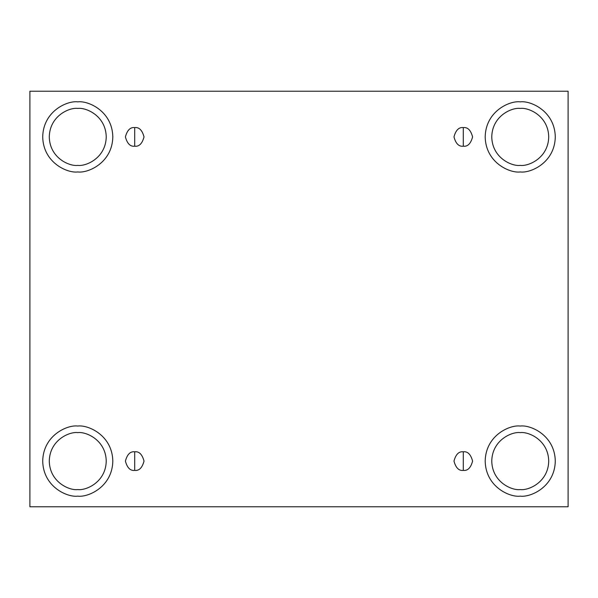 <?xml version="1.0" encoding="UTF-8"?>
<svg xmlns="http://www.w3.org/2000/svg" width="598" height="598" viewBox="0 0 598 598"><rect width="100%" height="100%" fill="white"/><g stroke="black" fill="none" stroke-linecap="round" stroke-linejoin="round"><path stroke-width="0.9" d="M134.714 451.789L134.714 470.402C139.117 470.932 142.219 467.83 144.021 461.095C142.219 454.36 139.117 451.258 134.714 451.789C139.117 451.258 142.219 454.36 144.021 461.095C142.219 467.83 139.117 470.932 134.714 470.402C130.312 470.932 127.21 467.83 125.408 461.095C127.21 454.36 130.312 451.258 134.714 451.789C130.312 451.258 127.21 454.36 125.408 461.095C127.21 467.83 130.312 470.932 134.714 470.402L134.714 451.789M463.286 451.789L463.286 470.402C467.688 470.932 470.79 467.83 472.592 461.095C470.79 454.36 467.688 451.258 463.286 451.789C467.688 451.258 470.79 454.36 472.592 461.095C470.79 467.83 467.688 470.932 463.286 470.402C458.883 470.932 455.781 467.83 453.979 461.095C455.781 454.36 458.883 451.258 463.286 451.789C458.883 451.258 455.781 454.36 453.979 461.095C455.781 467.83 458.883 470.932 463.286 470.402L463.286 451.789M463.286 127.598L463.286 146.211C467.688 146.742 470.79 143.64 472.592 136.905C470.79 130.17 467.688 127.068 463.286 127.598C467.688 127.068 470.79 130.17 472.592 136.905C470.79 143.64 467.688 146.742 463.286 146.211C458.883 146.742 455.781 143.64 453.979 136.905C455.781 130.17 458.883 127.068 463.286 127.598C458.883 127.068 455.781 130.17 453.979 136.905C455.781 143.64 458.883 146.742 463.286 146.211L463.286 127.598M134.714 127.598L134.714 146.211C139.117 146.742 142.219 143.64 144.021 136.905C142.219 130.17 139.117 127.068 134.714 127.598C139.117 127.068 142.219 130.17 144.021 136.905C142.219 143.64 139.117 146.742 134.714 146.211C130.312 146.742 127.21 143.64 125.408 136.905C127.21 130.17 130.312 127.068 134.714 127.598C130.312 127.068 127.21 130.17 125.408 136.905C127.21 143.64 130.312 146.742 134.714 146.211L134.714 127.598M520.238 496.146C530.493 497.551 554.809 487.034 555.288 461.095C554.809 435.157 530.493 424.64 520.238 426.045C530.493 424.64 554.809 435.157 555.288 461.095C554.809 487.034 530.493 497.551 520.238 496.146C509.989 497.551 485.666 487.034 485.187 461.095C485.666 435.157 509.989 424.64 520.238 426.045C509.989 424.64 485.666 435.157 485.187 461.095C485.666 487.034 509.989 497.551 520.238 496.146M520.238 489.575C528.565 490.719 548.329 482.175 548.717 461.095C548.329 440.016 528.565 431.472 520.238 432.616C511.91 431.472 492.154 440.016 491.765 461.095C492.154 482.175 511.91 490.719 520.238 489.575C511.91 490.719 492.154 482.175 491.765 461.095C492.154 440.016 511.91 431.472 520.238 432.616C528.565 431.472 548.329 440.016 548.717 461.095C548.329 482.175 528.565 490.719 520.238 489.575M77.762 496.146C88.011 497.551 112.334 487.034 112.813 461.095C112.334 435.157 88.011 424.64 77.762 426.045C88.011 424.64 112.334 435.157 112.813 461.095C112.334 487.034 88.011 497.551 77.762 496.146C67.507 497.551 43.191 487.034 42.712 461.095C43.191 435.157 67.507 424.64 77.762 426.045C67.507 424.64 43.191 435.157 42.712 461.095C43.191 487.034 67.507 497.551 77.762 496.146M77.762 489.575C86.09 490.719 105.846 482.175 106.235 461.095C105.846 440.016 86.09 431.472 77.762 432.616C69.435 431.472 49.671 440.016 49.283 461.095C49.671 482.175 69.435 490.719 77.762 489.575C69.435 490.719 49.671 482.175 49.283 461.095C49.671 440.016 69.435 431.472 77.762 432.616C86.09 431.472 105.846 440.016 106.235 461.095C105.846 482.175 86.09 490.719 77.762 489.575M77.762 171.955C88.011 173.36 112.334 162.843 112.813 136.905C112.334 110.966 88.011 100.449 77.762 101.854C88.011 100.449 112.334 110.966 112.813 136.905C112.334 162.843 88.011 173.36 77.762 171.955C67.507 173.36 43.191 162.843 42.712 136.905C43.191 110.966 67.507 100.449 77.762 101.854C67.507 100.449 43.191 110.966 42.712 136.905C43.191 162.843 67.507 173.36 77.762 171.955M77.762 165.384C86.09 166.528 105.846 157.984 106.235 136.905C105.846 115.825 86.09 107.281 77.762 108.425C69.435 107.281 49.671 115.825 49.283 136.905C49.671 157.984 69.435 166.528 77.762 165.384C69.435 166.528 49.671 157.984 49.283 136.905C49.671 115.825 69.435 107.281 77.762 108.425C86.09 107.281 105.846 115.825 106.235 136.905C105.846 157.984 86.09 166.528 77.762 165.384M520.238 171.955C530.493 173.36 554.809 162.843 555.288 136.905C554.809 110.966 530.493 100.449 520.238 101.854C530.493 100.449 554.809 110.966 555.288 136.905C554.809 162.843 530.493 173.36 520.238 171.955C509.989 173.36 485.666 162.843 485.187 136.905C485.666 110.966 509.989 100.449 520.238 101.854C509.989 100.449 485.666 110.966 485.187 136.905C485.666 162.843 509.989 173.36 520.238 171.955M520.238 165.384C528.565 166.528 548.329 157.984 548.717 136.905C548.329 115.825 528.565 107.281 520.238 108.425C511.91 107.281 492.154 115.825 491.765 136.905C492.154 157.984 511.91 166.528 520.238 165.384C511.91 166.528 492.154 157.984 491.765 136.905C492.154 115.825 511.91 107.281 520.238 108.425C528.565 107.281 548.329 115.825 548.717 136.905C548.329 157.984 528.565 166.528 520.238 165.384M29.9 91.232L568.1 91.232L568.1 506.768L29.9 506.768L29.9 91.232L29.9 506.768L568.1 506.768L568.1 91.232L29.9 91.232"/></g></svg>

